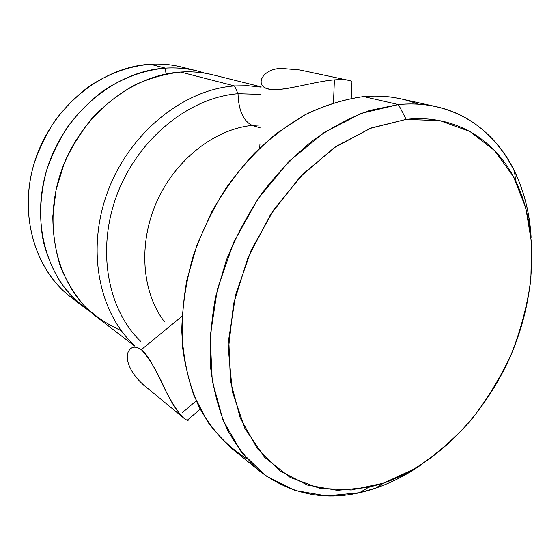 <?xml version="1.0" encoding="UTF-8"?>
<svg xmlns="http://www.w3.org/2000/svg" width="560" height="560" viewBox="0 0 560 560"><rect width="100%" height="100%" fill="white"/><g stroke="black" fill="none" stroke-linecap="round" stroke-linejoin="round"><path stroke-width="0.84" d="M189.231 69.272C176.918 65.121 163.94 63.441 150.29 64.225C128.891 66.164 108.381 73.633 88.76 86.625C76.328 96.152 65.184 107.331 55.328 120.155C46.389 133.742 39.305 148.239 34.069 163.646C17.535 218.701 37.618 276.521 77.182 301.567M83.475 306.803L70.714 297.017C34.083 269.437 17.724 212.051 35.525 159.075C53.151 106.064 102.375 66.822 150.29 64.225L165.375 68.117C116.627 70.875 66.262 111.272 48.097 165.704C29.757 220.101 46.284 278.817 83.475 306.803L90.013 311.409C78.932 303.541 69.146 293.909 60.655 282.506C53.074 270.207 47.327 256.655 43.4 241.85C38.927 218.638 39.991 194.81 46.606 170.38C52.003 154.567 59.276 139.678 68.439 125.713C78.54 112.525 89.943 101.031 102.648 91.231C122.689 77.854 143.598 70.154 165.375 68.117L150.29 64.225C161.021 63.588 171.388 64.512 181.384 66.983L196.98 70.868C186.837 68.355 176.302 67.438 165.375 68.117L166.026 74.018L165.375 68.117C179.256 67.284 192.437 68.971 204.918 73.192L196.98 70.868M121.233 330.596C107.919 324.765 95.781 316.694 84.826 306.369C74.76 294.854 66.626 281.568 60.403 266.511C55.461 250.649 52.927 233.898 52.801 216.251L56.119 189.63L64.176 163.506C71.771 146.678 81.382 131.25 93.009 117.229C105.581 104.307 119.329 93.632 134.246 85.204C149.541 78.218 165.011 73.836 180.656 72.051C191.877 71.33 202.678 72.275 213.066 74.879M134.603 346.038L96.376 316.708C58.639 288.323 41.965 228.277 60.858 172.431C79.576 116.557 131.075 74.984 180.656 72.051L234.507 85.939C183.813 89.474 130.004 132.356 108.01 190.841C85.869 249.298 98.84 313.334 134.904 345.793C98.84 313.334 85.869 249.298 108.01 190.841C130.004 132.356 183.813 89.474 234.507 85.939L180.656 72.051C191.765 71.337 202.461 72.254 212.765 74.802L261.149 86.863M261.142 87.143L248.024 85.715L234.507 85.939L248.024 85.715L261.142 87.143M238.007 93.723L234.507 85.939L238.007 93.723C189.952 97.335 139.09 137.718 117.67 192.955C96.131 248.164 107.17 309.225 140.539 341.187C107.17 309.225 96.131 248.164 117.67 192.955C139.09 137.718 189.952 97.335 238.007 93.723C238.581 110.446 243.327 121.009 252.238 125.412C243.327 121.009 238.581 110.446 238.007 93.723L260.995 94.367L238.007 93.723M164.402 321.692C141.869 292.39 137.97 243.782 156.8 201.607C175.595 159.425 214.802 129.066 252.238 125.412L260.365 124.971L252.238 125.412L260.302 127.911L252.238 125.412C214.802 129.066 175.595 159.425 156.8 201.607C137.97 243.782 141.869 292.39 164.402 321.692M184.352 418.53C187.313 420.693 188.678 420.931 188.454 419.244L187.278 420.273C182.672 418.95 175.567 409.325 165.956 391.398C157.738 372.386 149.534 358.47 141.337 349.65L182.049 316.253L141.337 349.65C153.391 358.778 165.606 396.158 177.947 411.481M141.337 349.65C135.835 346.017 131.698 346.367 128.919 350.686C123.711 358.351 130.886 375.508 147.294 388.01M182.574 412.496L196.168 400.848M418.026 104.153C401.429 97.461 383.299 94.934 363.629 96.579C344.19 99.267 324.583 105.371 304.822 114.898L276.108 133.735C257.733 149.261 241.024 167.391 225.995 188.111C212.247 210 201.152 233.149 192.71 257.558C185.976 282.24 182.322 306.586 181.748 330.603C182.938 353.969 186.991 375.599 193.914 395.479L207.683 421.876C219.037 437.122 232.127 449.47 246.96 458.934M260.365 471.695L232.085 448.791C219.247 437.353 208.236 423.423 199.066 407.001C191.142 389.291 185.696 369.761 182.735 348.418C181.328 326.312 182.707 303.513 186.865 280.014L196.91 245.112L211.925 211.498C224.203 190.113 238.371 170.674 254.429 153.188C271.299 137.116 289.051 123.858 307.685 113.4C326.501 104.699 345.156 99.085 363.629 96.579L398.468 104.559L370.013 110.376C350.644 117.264 331.576 127.316 312.809 140.518C294.525 155.428 277.655 172.886 262.199 192.892C247.856 214.081 235.851 236.649 226.198 260.596L215.558 297.073C211.071 321.58 209.447 345.324 210.7 368.298C213.556 390.439 218.967 410.641 226.933 428.904C236.187 445.795 247.331 460.061 260.365 471.695C294.728 497.112 333.102 502.621 375.487 488.215C391.482 482.72 406.868 474.803 421.645 464.464C406.868 474.803 391.482 482.72 375.487 488.215L383.467 483.196C436.422 464.849 484.085 415.632 510.167 356.818C535.941 297.899 539.546 230.419 515.746 181.118C495.796 139.944 455.343 113.981 406.147 119.378L398.468 104.559L363.629 96.579C376.502 95.452 388.787 96.173 400.491 98.756L436.002 106.624C424.116 104.006 411.607 103.32 398.468 104.559C450.702 99.379 493.388 127.344 514.381 170.912C524.034 190.974 529.613 213.129 531.111 237.377C527.604 174.034 492.933 119.056 436.002 106.624M398.468 104.559L406.147 119.378L371.273 127.96L336.224 146.321L303.121 173.852L274.12 209.195L251.153 250.257L235.732 294.455L228.76 338.954L230.426 380.989L240.282 418.159L257.334 448.602L280.224 471.1L307.398 485.044L337.288 490.364L368.389 487.41L383.467 483.196L375.487 488.215L359.569 492.702L326.648 495.929L294.903 490.469L265.923 475.902L241.402 452.27L223.013 420.175L212.24 380.877L210.189 336.357L217.399 289.177L233.667 242.305L258.048 198.8L288.904 161.448L324.142 132.475L361.424 113.309L398.468 104.559M383.467 483.196L414.946 468.615C435.169 455.455 453.81 439.355 470.876 420.322C486.773 399.973 500.255 377.902 511.329 354.13C520.849 329.742 527.359 304.962 530.866 279.79L531.566 242.858L525.812 207.984L513.485 176.736L494.725 150.71L469.966 131.516L440.02 120.659L406.147 119.378L370.055 128.429L333.851 147.938L299.887 177.184L270.543 214.585L247.912 257.754L233.576 303.758L228.375 349.447L232.365 391.846L244.874 428.421L264.663 457.317L290.136 477.421L319.55 488.285L351.197 490.028L383.467 483.196M261.282 78.82C259.154 89.327 270.025 92.127 293.902 87.227M348.047 80.227C344.743 79.569 340.193 79.457 334.397 79.884L333.452 102.739L334.397 79.884C315.511 81.053 279.937 92.582 268.219 89.012C254.387 85.89 261.863 68.873 281.155 68.383L299.761 69.958M259.707 147.973L259.966 143.78M334.397 79.884C343.777 79.324 349.629 79.905 351.953 81.648L351.204 98.294M187.264 420.266L200.165 409.157M184.121 418.334L146.993 387.758M514.381 170.912L515.746 181.118M368.389 487.41L359.569 492.702M300.37 70.084L348.327 80.283"/></g></svg>
